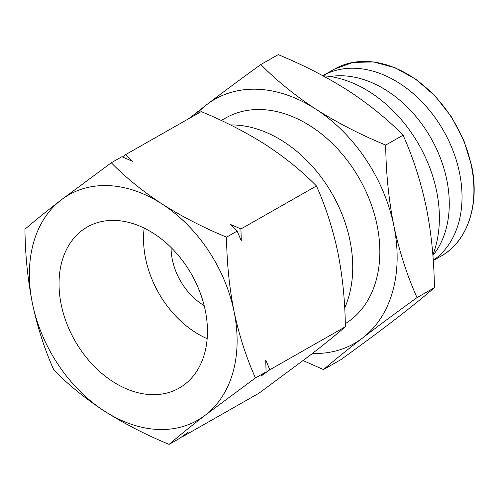 <?xml version="1.0" encoding="UTF-8"?>
<svg xmlns="http://www.w3.org/2000/svg" width="499" height="499" viewBox="0 0 499 499"><rect width="100%" height="100%" fill="white"/><g stroke="black" fill="none" stroke-linecap="round" stroke-linejoin="round"><path stroke-width="0.75" d="M115.363 220.433A92.727 67.097 60.3 0 1 199.344 290.605A92.727 67.097 60.3 0 1 181.012 386.987A92.727 67.097 60.3 0 1 151.122 394.64A92.727 67.097 60.3 0 1 66.074 321.662A92.727 67.097 60.3 0 1 89.296 225.91A92.727 67.097 60.3 0 1 115.363 220.433M334.548 69.062A107.628 77.875 60.3 0 1 367.046 61.489A107.628 77.875 60.3 0 1 471.38 165.88A107.628 77.875 60.3 0 1 441.06 256.118C467.532 241.597 479.969 204.534 471.599 165.631L463.902 140.624L451.52 116.959L435.209 96.101L415.973 79.341L394.996 67.714L373.558 61.945L352.98 62.4L334.548 69.062L322.847 75.723A107.628 77.875 60.3 0 1 355.151 68.263A107.628 77.875 60.3 0 1 452.05 148.272A107.628 77.875 60.3 0 1 433.244 260.328M158.27 429.471A129.802 93.918 -119.7 0 0 205.32 415.118A129.802 93.918 -119.7 0 0 234.043 311.507A129.802 93.918 -119.7 0 0 161.969 203.923A129.802 93.918 -119.7 0 0 61.171 199.956A129.802 93.918 -119.7 0 0 32.447 303.567A129.802 93.918 -119.7 0 0 104.522 411.151A129.802 93.918 -119.7 0 0 158.27 429.471M169.099 444.372C178.723 436.076 190.793 426.327 205.32 415.118L255.444 377.943C246.281 357.527 239.152 335.384 234.043 311.507C229.303 287.418 226.802 262.63 226.546 237.15C203.311 227.563 181.786 216.485 161.969 203.923C142.521 191.154 125.629 177.438 111.296 162.78L61.171 199.956C46.644 211.164 34.574 220.92 24.95 229.209C25.212 254.696 27.707 279.484 32.447 303.567C37.556 327.444 44.692 349.593 53.848 370.009C68.188 384.66 85.073 398.377 104.522 411.151C124.338 423.713 145.864 434.785 169.099 444.372L179.734 438.315L188.235 432.146L183.482 436.182L259.006 393.181L309.131 356.005C323.651 344.797 335.727 335.047 345.352 326.751C345.09 301.265 342.588 276.483 337.854 252.394C332.746 228.517 325.61 206.374 316.447 185.959C302.113 171.3 285.222 157.584 265.78 144.816C245.963 132.254 224.438 121.176 201.203 111.589L125.679 154.59L132.653 161.364L121.937 156.723L111.296 162.78M330.151 76.522A107.085 77.482 60.3 0 1 342.932 75.792A107.085 77.482 60.3 0 1 434.635 145.009A107.085 77.482 60.3 0 1 432.895 255.488M344.684 307.952A118.987 86.096 -119.7 0 0 330.338 190.749A118.987 86.096 -119.7 0 0 234.58 125A118.987 86.096 -119.7 0 0 230.519 124.95M345.283 323.683A118.987 86.096 -119.7 0 0 369.634 200.093A118.987 86.096 -119.7 0 0 261.682 109.568A118.987 86.096 -119.7 0 0 225.754 117.939L221.263 120.496M312.436 353.454A140.618 101.746 -119.7 0 0 362.711 337.885A140.618 101.746 -119.7 0 0 393.823 225.635A140.618 101.746 -119.7 0 0 315.742 109.094A140.618 101.746 -119.7 0 0 206.549 104.79A140.618 101.746 -119.7 0 0 196.157 114.464M303.143 360.584L323.471 369.578C333.9 360.59 346.973 350.03 362.711 337.885C378.841 325.51 396.942 312.087 417.014 297.61C407.09 275.492 399.356 251.502 393.823 225.635C388.69 199.544 385.983 172.691 385.702 145.084C360.534 134.699 337.212 122.698 315.742 109.094C294.678 95.253 276.384 80.395 260.852 64.521C240.786 78.998 222.685 92.421 206.549 104.79L189.065 118.5M260.852 64.521L278.224 54.628C303.398 65.013 326.72 77.008 348.183 90.618C369.254 104.453 387.548 119.311 403.08 135.192C413.004 157.304 420.732 181.299 426.265 207.166C431.398 233.258 434.105 260.11 434.386 287.717C423.963 296.705 410.883 307.265 395.152 319.41C379.015 331.785 360.914 345.208 340.848 359.685L323.471 369.578M204.172 305.637A54.085 39.134 60.3 0 1 171.076 247.504M144.18 228.099A88.504 64.034 -119.7 0 0 207.141 338.671M182.977 435.97L183.482 436.182M122.442 156.942L125.679 154.59M226.546 237.15L237.181 231.093L230.207 224.313L240.93 228.96L316.447 185.959M255.444 377.943L266.086 371.886L265.736 360.01L269.828 369.753L345.352 326.751M240.93 228.96L241.273 240.83L237.181 231.093M269.828 369.753L261.326 375.915L266.086 371.886M322.884 75.742A118.987 86.096 60.3 0 1 416.247 140.194A118.987 86.096 60.3 0 1 432.851 254.958M385.702 145.084L403.08 135.192M417.014 297.61L434.386 287.717M433.257 260.559L441.06 256.118"/></g></svg>
